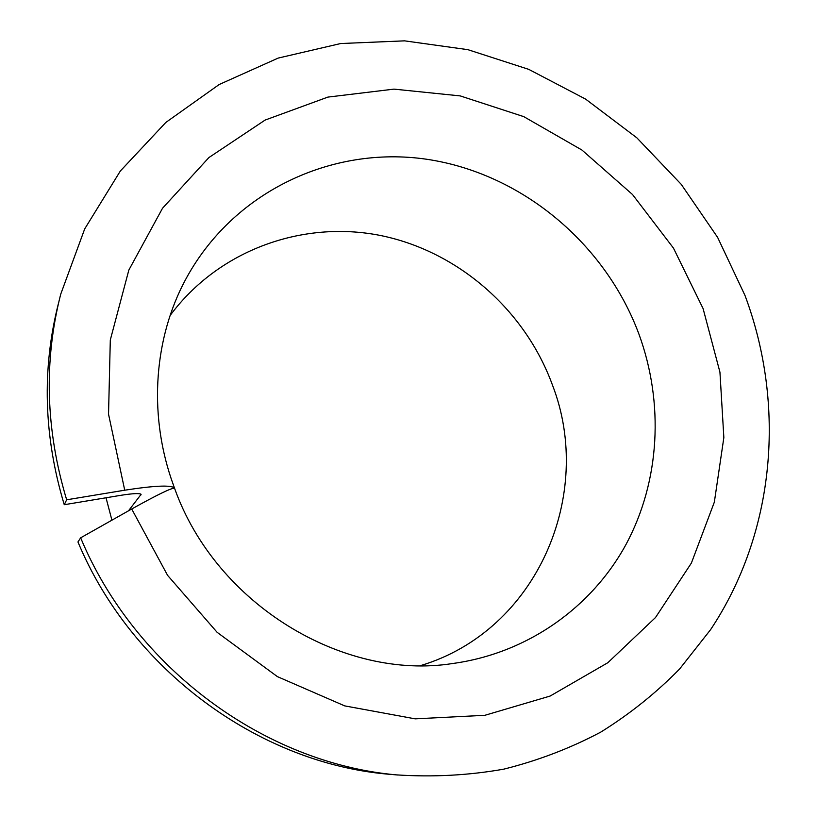 <?xml version="1.0" encoding="UTF-8"?>
<svg xmlns="http://www.w3.org/2000/svg" width="817" height="817" viewBox="0 0 817 817"><rect width="100%" height="100%" fill="white"/><g stroke="black" fill="none" stroke-linecap="round" stroke-linejoin="round"><path stroke-width="1.23" d="M420.837 665.528C537.126 630.499 594.878 494.408 552.445 385.032C525.168 310.154 458.449 251.442 380.742 235.541C303.138 219.916 218.844 249.726 170.13 315.474M128.494 510.819L141.116 494.326C139.533 493.121 132.875 493.437 121.161 495.265L64.257 504.712L66.657 499.8L124.725 490.2C153.974 485.686 170.518 484.9 174.348 487.872L174.47 488.239C171.611 487.8 157.344 494.724 131.711 509.011L80.648 537.821C134.907 668.122 264.728 763.221 396.5 774.884C433.03 777.273 468.805 775.364 503.813 769.144C538.025 760.596 570.337 748.249 600.74 732.124C629.784 714.058 656.082 693 679.642 668.949L710.616 629.621C775.507 532.01 785.903 405.12 745.033 295.56L717.632 237.41L681.235 184.346L636.831 137.807L585.564 99.082L528.752 69.363L467.865 49.663L404.558 40.85L340.669 43.536L278.168 58.089L219.16 84.529L165.831 122.448L120.334 171.019L84.702 228.903L60.713 294.212C43.658 361.288 45.629 429.813 66.657 499.8M80.648 537.821L77.952 541.957C131.067 669.562 258.182 762.669 387.483 774.128L397.695 774.996M58.497 303.178C41.759 368.978 43.679 436.166 64.257 504.712M106.026 497.778L111.919 520.174M140.749 494.019L141.035 494.836M174.552 488.239C215.994 604.866 343.937 680.796 452.659 663.516C527.619 653.304 591.855 607.286 626.169 544.173C660.146 480.723 664.037 402.934 639.017 334.337C605.346 243.435 521.542 173.286 426.607 159.244C331.876 145.355 232.263 191.638 185.081 280.497L182.742 285.072M131.711 509.011L167.597 575.372L217.138 632.338L277.382 676.619L344.713 705.888L415.189 718.848L484.869 715.304L550.127 696.053L607.828 662.72L655.51 617.519L691.386 563.066L714.344 502.128L723.852 437.575L719.94 372.174L703.09 308.581L673.453 248.102L632.521 194.528L581.97 150.062L523.768 116.637L460.226 95.906L393.957 89.124L327.883 97.1L265.117 120.068L208.917 157.548L162.512 208.274L128.831 270.09L110.305 339.974L108.538 414.178L124.725 490.2M387.483 774.128L396.5 774.884M185.081 280.497C154.811 337.319 148.347 411.012 171.284 479.007L174.409 487.851"/></g></svg>
